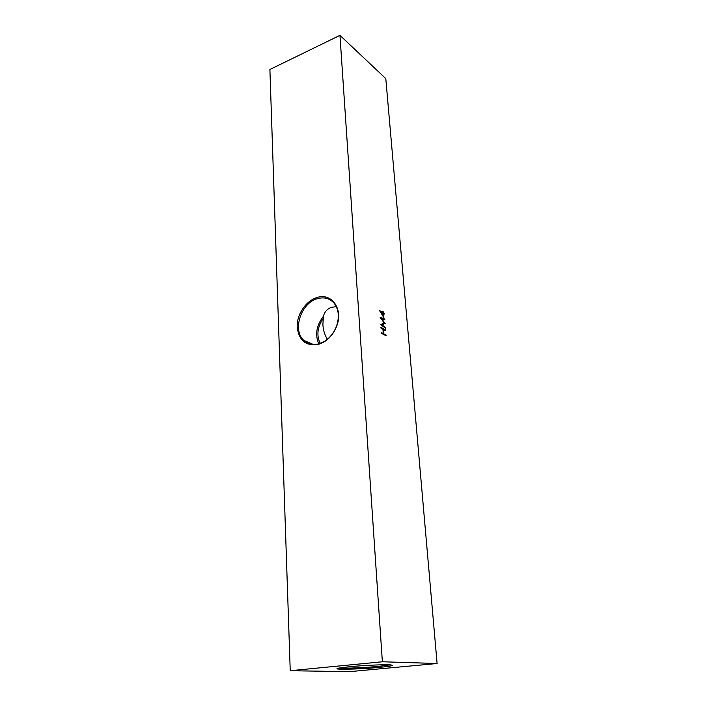 <?xml version="1.0" encoding="UTF-8"?>
<svg xmlns="http://www.w3.org/2000/svg" width="707" height="707" viewBox="0 0 707 707"><rect width="100%" height="100%" fill="white"/><g stroke="black" fill="none" stroke-linecap="round" stroke-linejoin="round"><path stroke-width="1.06" d="M318.786 344.3L323.779 342.1C329.683 338.476 333.987 333.147 336.709 326.095C343.611 308.703 331.212 292.097 316.444 297.718C305.504 301.262 296.613 314.924 297.187 327.217C298.99 340.792 306.193 346.483 318.786 344.3M319.264 343.708L324.08 341.587C329.762 338.096 333.916 332.953 336.523 326.166C339.59 316.851 338.724 309.127 333.925 302.985C329.435 298.151 323.788 296.763 316.992 298.805C300.811 303.365 292.203 330.337 303.851 340.447C308.058 344.282 313.192 345.378 319.264 343.708M336.32 306.688L331.459 307.298C327.182 308.941 324.504 311.937 323.426 316.268L322.896 324.495C323.117 329.656 324.531 334.491 327.155 338.998L327.182 339.422M379.359 667.39C391.104 666.233 394.833 665.402 390.573 664.907C384.962 664.403 363.557 665.34 349.638 666.71L339.342 668C328.225 669.962 358.449 669.441 379.359 667.39M339.413 667.982C344.274 668.566 364.945 667.708 378.793 666.365L390.176 664.88M385.474 327.509L385.536 328.269L380.702 324.531L384.325 323.134L380.163 317.39L384.802 318.963L384.864 319.714L381.524 318.592L385.165 323.514L382.001 324.813L385.474 327.509L384.811 327.712M382.363 661.77L437.103 663.511L349.612 671.65L290.232 670.722L382.363 661.77L339.952 35.35L385.792 78.592L437.103 663.511M386.128 335.807L381.373 333.236L381.312 332.476L383.274 333.536L382.938 329.206L380.985 328.136L380.923 327.376L385.668 329.992L385.73 330.743L383.424 329.48L383.76 333.801L386.066 335.056L386.128 335.807M383.645 317.381L379.518 310.541L382.796 312.423L382.726 311.469L383.203 311.743L383.282 312.706L384.361 313.325L384.422 314.067L383.335 313.448L383.645 317.381M290.232 670.722L269.897 69.48L339.952 35.35M323.514 318.053C317.416 326.767 316.303 335.224 320.174 343.408M323.426 316.268C316.418 325.467 314.862 334.667 318.769 343.849M382.407 333.792L383.274 333.536M382.964 329.595L383.424 329.48M384.82 330.24L385.668 329.992M382.894 334.058L383.76 333.801M385.2 335.312L386.066 335.056M380.879 318.459L381.391 318.627M383.662 319.308L384.802 318.963M381.073 318.724L381.524 318.592M383.521 323.417L383.874 323.903L385.165 323.514M383.874 323.903L385.174 323.682M383.892 324.071L381.303 324.99M381.329 325.017L382.001 324.813M381.992 312.671L382.796 312.423M382.752 311.884L383.203 311.743M382.478 312.954L383.282 312.706M383.556 313.572L384.361 313.325M382.885 313.581L383.335 313.448M383.044 315.64L382.858 313.166L380.799 311.99L382.646 315.764M324.08 341.587L323.779 342.1M313.457 344.486L303.851 340.447"/></g></svg>
